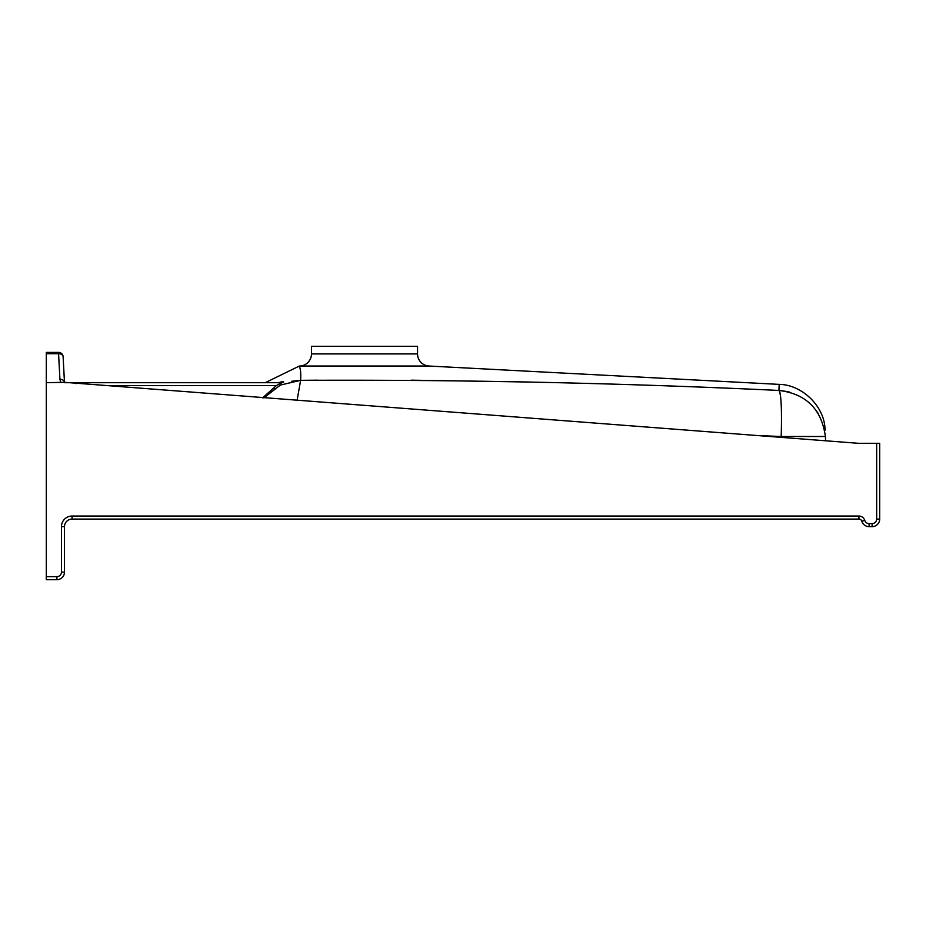 <?xml version="1.0" encoding="UTF-8"?>
<svg xmlns="http://www.w3.org/2000/svg" width="926" height="926" viewBox="0 0 926 926"><rect width="100%" height="100%" fill="white"/><g stroke="black" fill="none" stroke-linecap="round" stroke-linejoin="round"><path stroke-width="1.39" d="M311.472 353.929L417.545 353.929L417.545 346.324L311.472 346.324L311.472 353.929A12.119 12.119 0 0 1 299.989 366.036L299.306 366.071C300.591 369.011 301.019 373.768 300.614 380.331C460.153 379.567 619.598 382.947 778.951 390.448L779.16 384.672M417.545 353.929A12.119 12.119 0 0 0 429.027 366.036L779.183 384.383C801.279 384.475 824.939 405.831 825.066 430.277M46.3 576.643L56.903 576.643A4.549 4.549 0 0 0 61.452 572.094L61.452 526.639A10.603 10.603 0 0 1 72.054 516.037L858.923 516.037A6.065 6.065 0 0 1 864.734 520.366A4.549 4.549 0 0 0 869.097 523.607L872.118 523.607A4.549 4.549 0 0 0 876.667 519.069L876.667 443.299L879.7 443.299L879.7 519.069A7.582 7.582 0 0 1 872.118 526.639L869.097 526.639A7.582 7.582 0 0 1 861.828 521.234A3.033 3.033 0 0 0 858.923 519.069L72.054 519.069A7.582 7.582 0 0 0 64.484 526.639L64.484 572.094A7.582 7.582 0 0 1 56.903 579.676L46.3 579.676L46.3 352.389L58.581 352.389A4.549 4.549 0 0 1 63.118 356.695L64.484 382.693L279.224 382.693L283.68 381.859L276.388 385.563L262.66 397.821M46.3 382.693L64.461 382.311L858.344 443.299L876.667 443.299M858.263 443.299L861.215 443.299L858.263 443.299M846.364 442.385L858.344 443.299M280.937 381.952L283.68 381.859M317.502 380.181L300.614 380.331L280.335 385.077L263.852 397.914M300.58 371.303L300.325 368.861M300.406 380.331L291.597 381.304M274.547 388.353L273.841 388.827M271.422 390.587L269.038 392.566M807.194 436.551L810.539 436.551M812.542 436.551L825.39 436.47C824.962 428.368 824.962 428.368 825.39 436.47L781.208 436.505C781.938 409.211 781.185 393.851 778.951 390.448L779.09 386.061M825.622 440.799L825.39 436.47C821.57 409.13 806.083 393.793 778.951 390.448M529.383 382.033L411.514 380.181M824.337 428.622L824.036 427.361M818.271 413.586L816.5 410.924M789.16 391.987L787.933 391.686M787.76 391.64L779.044 390.448M779.669 391.617L779.993 392.798M297.084 400.449L300.614 380.331M60.908 382.693L59.924 379.324A4.549 3.218 -3 0 1 64.461 382.311L64.519 382.693M59.924 379.324L58.581 353.72A4.549 3.218 -3 0 1 63.118 356.695L63.118 356.695M281.967 381.674A12.119 12.038 -90 0 1 277.14 382.693L280.103 382.322M279.224 383.966L279.224 382.693M76.742 383.63L76.742 382.693M56.903 576.643L56.903 579.676A7.582 7.582 0 0 0 64.484 572.094A7.582 7.582 0 0 1 56.903 579.676A7.582 7.582 0 0 0 64.484 572.094L61.452 572.094M429.027 366.036L299.989 366.036M869.097 523.607L869.097 526.639A7.582 7.582 0 0 1 861.828 521.234A3.033 3.033 0 0 0 858.923 519.069L858.923 516.037M876.667 519.069L879.7 519.069A7.582 7.582 0 0 1 872.118 526.639L872.118 523.607M72.054 516.037L72.054 519.069A7.582 7.582 0 0 0 64.484 526.639L61.452 526.639M781.208 437.408L781.208 436.505L755.662 435.463M276.388 385.563L102.103 385.563M58.581 352.389L58.581 353.72L46.3 353.72M861.828 521.234L864.734 520.366M299.306 366.071L265.241 382.693"/></g></svg>
